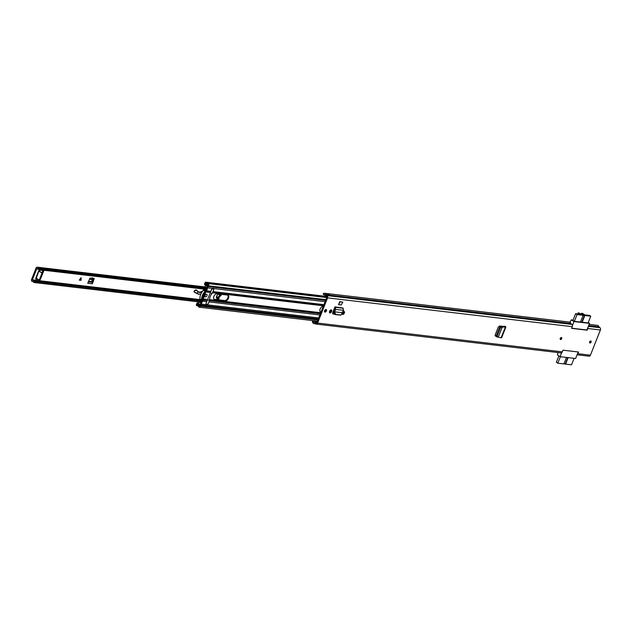 <?xml version="1.0" encoding="UTF-8"?>
<svg xmlns="http://www.w3.org/2000/svg" width="632" height="632" viewBox="0 0 632 632"><rect width="100%" height="100%" fill="white"/><g stroke="black" fill="none" stroke-linecap="round" stroke-linejoin="round"><path stroke-width="0.95" d="M561.398 337.52A1.114 0.695 -57.8 0 1 561.587 337.591A1.114 0.695 -57.8 0 1 561.666 338.76A1.114 0.695 -57.8 0 1 560.6 339.542A1.114 0.695 -57.8 0 1 560.402 339.471A1.114 0.695 -57.8 0 1 560.323 338.302A1.114 0.695 -57.8 0 1 561.398 337.52A1.114 0.695 122.2 0 1 561.437 338.436A1.114 0.695 122.2 0 1 560.276 339.352M589.98 342.994A1.114 0.695 -57.8 0 1 589.782 342.931A1.114 0.695 -57.8 0 1 589.711 341.754A1.114 0.695 -57.8 0 1 590.778 340.98A1.114 0.695 -57.8 0 1 590.967 341.051A1.114 0.695 -57.8 0 1 591.046 342.22A1.114 0.695 -57.8 0 1 589.98 342.994M338.539 304.671L341.225 304.987L342.82 302.135L340.135 301.82L338.539 304.671L339.755 301.59L340.135 301.82M342.82 302.135L339.755 301.59M342.473 312.603L342.307 313.006A1.462 0.916 122.2 0 0 342.497 314.357A1.462 0.916 122.2 0 0 344.243 313.235L344.401 312.832A1.462 0.916 122.2 0 0 344.211 311.481A1.462 0.916 122.2 0 0 343.958 311.394A1.462 0.916 122.2 0 0 342.473 312.603M329.707 311.102L329.548 311.505A1.462 0.916 122.2 0 0 329.738 312.856A1.462 0.916 122.2 0 0 331.484 311.734L331.642 311.331A1.462 0.916 122.2 0 0 331.452 309.98A1.462 0.916 122.2 0 0 331.2 309.893A1.462 0.916 122.2 0 0 329.707 311.102M325.006 312.113A1.43 0.893 -57.8 0 1 324.753 312.026A1.43 0.893 -57.8 0 1 324.658 310.525A1.43 0.893 -57.8 0 1 326.025 309.522A1.43 0.893 -57.8 0 1 326.278 309.609A1.43 0.893 -57.8 0 1 326.373 311.118A1.43 0.893 -57.8 0 1 325.006 312.113M334.96 306.875L342.844 307.966L334.96 306.875L332.748 312.477A1.564 0.98 122.2 0 0 332.945 313.922A1.564 0.98 122.2 0 0 333.222 314.017L334.194 314.136M497.242 335.987L496.317 335.505L496.333 336.587L497.36 337.093L497.242 335.987L500.339 328.174L501.358 326.989L505.403 327.068L505.537 326.602L499.549 326.017L498.285 327.076L495.204 334.865L495.393 336.05M496.167 336.232L495.259 335.94M589.119 324.39L597.453 325.377A2.702 2.014 96.7 0 1 599.002 326.823A0.632 0.474 -83.3 0 0 599.176 327.084L599.966 327.708A1.778 1.327 96.7 0 1 600.4 329.991L587.807 328.506L587.144 330.188L571.612 328.356L572.276 326.681L327.566 297.885L317.596 323.063A1.778 1.327 96.7 0 1 316.213 324.098A1.778 1.327 96.7 0 1 315.889 323.995L315.012 323.576A0.632 0.474 -83.3 0 0 314.744 323.552A2.702 2.014 96.7 0 1 314.088 323.616A2.702 2.014 96.7 0 1 312.382 321.096L314.918 321.222A1.556 1.161 96.7 0 0 315.092 322.036A1.556 1.161 96.7 0 0 315.392 322.446M316.213 324.098L560.924 352.893A1.778 1.327 96.7 0 0 562.306 351.866L562.97 350.183L578.501 352.008L577.838 353.691A1.778 1.327 -83.3 0 1 577.19 354.528M600.4 329.991L590.43 355.176A1.778 1.327 96.7 0 1 589.048 356.203L577.087 354.789M325.804 309.53A1.43 0.893 -57.8 0 1 325.52 310.825A1.43 0.893 -57.8 0 1 324.477 311.631M342.22 313.962A1.462 0.916 122.2 0 0 343.484 312.761L343.65 312.358A1.462 0.916 122.2 0 0 343.737 311.402M329.462 312.461A1.462 0.916 122.2 0 0 330.726 311.26L330.884 310.857A1.462 0.916 122.2 0 0 330.978 309.901M332.669 313.567L333.941 313.717L332.669 313.559M496.199 335.908L495.125 335.695M325.211 294.899L323.655 294.717A1.556 1.161 96.7 0 1 324.485 294.401A1.556 1.161 96.7 0 1 325.377 295.239A1.778 1.327 -83.3 0 0 325.859 295.966L326.657 296.59A0.632 0.474 96.7 0 1 326.807 297.411L316.837 322.589A0.632 0.474 96.7 0 1 316.229 322.928L315.36 322.502A1.778 1.327 -83.3 0 0 315.028 322.407A1.778 1.327 -83.3 0 0 314.602 322.446A1.556 1.161 96.7 0 1 314.223 322.486A1.556 1.161 96.7 0 1 313.235 321.024M326.886 293.659L327.416 293.698A2.702 2.014 96.7 0 1 327.976 293.667A2.702 2.014 96.7 0 1 329.462 294.962L327.787 294.765A2.702 2.014 -83.3 0 0 326.294 293.461L324.619 293.264A2.702 2.014 96.7 0 0 323.181 293.809L323.655 294.717M327.976 293.667L569.329 322.067A2.702 2.014 96.7 0 1 570.878 323.513A0.632 0.474 -83.3 0 0 571.052 323.774L571.841 324.398A1.778 1.327 96.7 0 1 572.276 326.681M324.619 293.264A2.702 2.014 96.7 0 1 326.159 294.717A0.632 0.474 -83.3 0 0 326.333 294.978L327.131 295.602A1.778 1.327 96.7 0 1 327.566 297.885M587.807 328.506A1.778 1.327 -83.3 0 0 587.95 327.352M316.829 322.62L316.758 322.604A1.778 1.327 -83.3 0 0 316.711 322.604L315.028 322.407M326.223 296.685L326.357 296.708A1.272 0.948 96.7 0 0 326.72 296.661A1.264 0.948 96.7 0 1 326.009 296.59L325.717 296.408A1.264 0.948 96.7 0 1 325.259 294.978M316.553 321.04A1.264 0.948 96.7 0 1 316.766 322.573L316.758 322.604M342.188 312.658L334.565 311.845L342.188 312.658L343.539 310.328L335.711 309.411L335 307.041L334.549 308.053A1.272 0.948 96.7 0 1 334.51 308.021M343.539 310.328L342.844 307.966M334.597 312.722L333.743 312.816L333.704 311.932L334.565 311.845L335.639 314.396L341.106 315.044L342.141 312.737M333.743 312.816L334.786 314.491L340.498 315.115M333.704 311.932L333.87 311.142L334.557 311.758L335.711 309.411L335.023 308.787L333.87 311.142M334.549 308.053L335.023 308.787M501.279 337.362L505.403 327.068L504.36 326.231M505.134 326.333L504.739 326.278M505.403 327.068L505.537 326.602L504.747 326.491M501.152 337.796L498.277 337.14L502.361 326.823L501.571 326.333L504.707 326.602M502.361 326.823L501.571 326.333M501.358 326.989L500.433 326.507L501.508 326.333M500.433 326.507L499.414 327.692L496.317 335.505M498.245 337.117L497.36 337.093M316.205 322.541L316.308 322.288A0.569 0.427 96.7 0 0 316.134 321.53L315.842 321.348A0.569 0.427 96.7 0 0 315.265 321.625L315.147 321.909A1.019 0.758 96.7 0 1 315.092 322.036M561.658 352.703L560.086 356.677L557.408 354.987L558.017 352.545M572.955 320.353L574.33 321.333L588.131 322.928M588.266 322.589L589.522 323.379L586.899 329.999L571.676 328.206M560.086 356.677L575.618 358.502L578.201 351.977M569.898 322.249L571.312 319.863L573.066 320.068M589.522 323.379L573.99 321.554L571.312 319.863M573.99 321.554L572.418 325.527M560.387 356.709L557.819 363.203L563.902 363.921L566.477 357.428M568.152 357.625L565.585 364.119L571.541 364.814L574.117 358.328M565.585 364.119L563.973 363.755M557.819 363.203L556.35 362.278L558.87 355.911M565.253 363.906L567.757 357.578M582.435 314.689L582.68 314.072L583.486 314.744L580.903 314.025L578.841 312.911L580.634 314.38L575.594 313.677L577.063 314.602L574.393 321.34M588.116 322.952L590.786 316.221L584.829 315.518L582.159 322.257M580.476 322.059L583.146 315.321L577.063 314.602M572.916 320.44L575.594 313.677M590.786 316.221L589.53 315.423L584.829 314.87L582.38 313.33L581.63 313.267L581.25 314.223M581.314 314.254L581.63 313.267M581.677 313.33L582.459 313.938L582.191 314.61M583.146 315.321L584.829 315.518M581.756 322.209L584.489 315.305M577.703 314.033L578.177 312.832M560.181 338.713A0.711 0.45 122.2 0 0 560.813 337.717M589.561 342.173A0.711 0.45 122.2 0 0 590.193 341.169M206.008 289.314L38.955 269.659A0.632 0.474 -83.3 0 0 39.453 268.829L39.374 268.442A1.556 1.161 96.7 0 1 38.907 268.513A1.556 1.161 96.7 0 1 38.078 267.842A1.525 1.138 -83.3 0 0 36.087 268.063L31.6 279.399A1.525 1.138 -83.3 0 0 32.659 281.54A1.556 1.161 96.7 0 1 32.888 281.532A1.556 1.161 96.7 0 1 33.812 282.488L34.104 282.33A0.632 0.474 -83.3 0 0 34.333 281.335L201.332 300.982M37.47 278.981L35.771 278.775M38.576 271.144L35.842 278.056L36.261 278.214L39.16 270.22L43.474 270.425A0.632 0.395 -57.8 0 1 43.663 271.057L42.913 270.575L42.02 272.827M92.951 277.993L93.244 278.925L91.996 282.299L91.616 281.643L92.604 278.799L92.13 277.843M92.446 281.169L93.196 281.643L94.168 278.522L90.06 278.041L87.722 283.27L92.343 283.815A1.145 0.853 -83.3 0 0 92.035 282.33L91.996 282.299M93.196 281.643L92.343 283.815M38.955 269.659A2.702 2.014 96.7 0 1 38.773 269.651A2.702 2.014 96.7 0 1 37.335 268.482L36.838 268.537L32.351 279.873L32.619 280.411A2.702 2.014 96.7 0 1 33.022 280.403A2.702 2.014 96.7 0 1 34.333 281.335M43.663 271.057L40.472 279.115A0.632 0.395 -57.8 0 1 40.29 279.407M38.228 279.455L35.779 279.154L36.04 278.112M79.237 280.118L81.125 277.748L81.046 280.332L79.237 280.118M200.929 302.151L33.812 282.488M206.482 288.105L39.374 268.442M38.994 271.302L42.304 273L38.868 270.962M42.304 273A0.632 0.474 96.7 0 1 42.494 273.846L40.219 279.605A0.632 0.474 96.7 0 1 39.721 279.968L38.971 279.881A0.632 0.474 -83.3 0 1 38.813 279.826L36.261 278.214M42.494 273.846L41.744 273.751L39.461 279.51L40.219 279.605M41.744 273.751A0.632 0.474 -83.3 0 0 41.546 272.913M38.971 279.881A0.632 0.474 -83.3 0 0 39.461 279.51M79.284 280.063L80.959 280.284L81.046 277.709M220.047 294.188L220.11 296.455C217.677 299.41 216.515 299.252 216.61 295.974L218.364 293.991M216.523 297.735L219.399 296.132L219.257 294.093M196.599 290.151A1.778 1.114 122.2 0 0 196.457 290.033A1.778 1.114 122.2 0 0 195.32 290.159L194.064 291.257L194.111 292A0.83 0.521 122.2 0 0 194.15 292.031L198.179 293.983L200.786 294.299M202.556 291.194A3.816 2.386 122.2 0 0 201.632 291.518A6.668 4.179 -57.8 0 1 198.187 291.889M194.49 290.696L194.111 292M197.152 290.862L197.824 291.771L197.192 290.665L195.549 290.459L197.192 290.665L196.457 290.033M197.84 291.755L201.703 292.466M197.824 291.771L197.145 293.453L194.372 291.96M213.956 296.179L213.521 298.241M214.722 299.386L217.969 299.173L221.034 294.307M217.969 299.173L215.172 299.442M219.138 294.077A2.22 1.39 -57.8 0 1 219.367 296.1A2.22 1.39 -57.8 0 1 216.476 297.585M227.741 295.112A3.239 2.03 -57.8 0 1 227.868 297.862A3.239 2.03 -57.8 0 1 224.565 300.548L214.153 299.323A3.239 2.03 -57.8 0 1 213.932 299.276M228.492 298.257A3.239 2.03 -57.8 0 1 225.19 300.943L214.785 299.718A3.239 2.03 -57.8 0 1 214.216 299.521A3.239 2.03 -57.8 0 1 213.995 296.108A3.239 2.03 -57.8 0 1 217.108 293.841L227.52 295.065A3.239 2.03 -57.8 0 1 228.081 295.262A3.239 2.03 -57.8 0 1 228.492 298.257M205.092 295.5A1.43 0.893 -57.8 0 1 206.798 294.401A1.43 0.893 -57.8 0 1 206.98 295.721A1.43 0.893 -57.8 0 1 205.274 296.819A1.43 0.893 -57.8 0 1 205.092 295.5A1.43 0.893 -57.8 0 1 206.798 294.401A1.43 0.893 -57.8 0 1 206.98 295.721A1.43 0.893 -57.8 0 1 205.274 296.819A1.43 0.893 -57.8 0 1 205.092 295.5M203.275 294.954A10.736 6.731 -57.8 0 1 203.267 294.962A10.736 6.731 -57.8 0 1 202.943 295.729M203.97 295.176A10.736 6.731 -57.8 0 1 203.899 295.357A10.736 6.731 -57.8 0 1 203.575 296.124M212.802 291.96A1.272 0.948 -83.3 0 0 213.008 291.597L213.719 289.812A1.619 1.019 122.2 0 0 213.742 288.563L213.498 288.31M209.034 301.48A1.272 0.948 96.7 0 1 208.931 301.899L208.22 303.692A1.619 1.019 -57.8 0 1 207.296 304.837L206.056 304.687A1.619 1.019 -57.8 0 1 206.079 303.439L206.79 301.646L202.485 301.14L201.308 304.126A1.588 1.185 96.7 0 1 200.067 305.051L199.475 304.995A2.544 1.896 96.7 0 1 198.835 305.066A2.544 1.896 96.7 0 1 197.5 304.008L197.192 304.798A2.544 1.896 96.7 0 1 197.729 304.758A2.544 1.896 96.7 0 1 199.159 306.062L200.494 306.149A1.414 1.059 96.7 0 1 198.511 306.52A1.588 1.185 96.7 0 0 197.619 305.706A1.588 1.185 96.7 0 0 197.287 305.73A1.209 0.901 -83.3 0 1 196.742 305.643L196.568 305.54A0.632 0.474 -83.3 0 1 196.378 304.695L196.947 303.265A0.632 0.474 -83.3 0 1 197.587 302.949L197.761 303.052A1.209 0.901 -83.3 0 1 198.108 303.455A1.588 1.185 96.7 0 0 198.946 304.118A1.588 1.185 96.7 0 0 199.349 304.079A1.335 0.995 -83.3 0 1 199.68 304.039A1.335 0.995 -83.3 0 0 199.68 304.039L200.186 304.103A0.632 0.474 96.7 0 0 200.676 303.731L201.813 300.342M204.934 284.929L205.7 283.31A2.544 1.896 -83.3 0 0 207.122 284.582A2.544 1.896 -83.3 0 0 207.683 284.534L207.549 285.996L208.094 286.565L208.536 285.83A1.414 1.059 -83.3 0 0 207.58 283.602A1.588 1.185 -83.3 0 1 207.233 283.634A1.588 1.185 -83.3 0 1 206.348 282.844A1.209 0.901 96.7 0 0 205.961 282.346L205.795 282.235A0.632 0.474 96.7 0 0 205.147 282.551L204.578 283.981A0.632 0.474 96.7 0 0 204.768 284.819L204.934 284.929A1.209 0.901 96.7 0 0 205.4 285.04A1.588 1.185 -83.3 0 1 205.621 285.04A1.588 1.185 -83.3 0 1 206.538 285.917A1.335 0.995 96.7 0 0 206.719 286.28L207.051 286.738A0.632 0.474 -83.3 0 1 207.122 287.457L205.937 290.443L205.092 290.712M205.708 291.581L205.748 291.573A1.272 0.948 -83.3 0 0 206.561 290.839L207.746 287.86A1.588 1.185 -83.3 0 0 207.588 286.059L207.201 285.49A2.544 1.896 -83.3 0 0 205.732 284.092A2.544 1.896 -83.3 0 0 205.384 284.092L205.345 284.092M202.445 299.845L202.461 299.884A1.272 0.948 96.7 0 1 202.485 301.14M325.125 301.669L212.502 288.413A1.619 1.019 122.2 0 0 211.578 289.559L210.867 291.352L206.561 290.839M318.228 319.081L200.692 305.256L318.275 318.963L200.067 305.051L200.186 304.103M325.63 300.39L208.094 286.565M199.475 304.995L200.004 305.058L199.807 305.935M200.692 305.256L200.494 306.149L317.88 319.958M321.08 311.868L320.464 311.797A3.207 2.014 -57.8 0 1 320.25 311.758M333.822 313.369L332.606 313.227M320.961 312.176A3.207 2.014 -57.8 0 1 320.535 312.003A3.207 2.014 -57.8 0 1 320.274 308.708A3.207 2.014 -57.8 0 1 323.26 306.37M201.537 300.058A9.046 5.672 -57.8 0 1 205.045 291.186L205.7 291.289L204.871 295.808L202.169 300.153L200.312 299.284M208.22 303.692L209.548 300.192A7.868 5.878 96.7 0 1 212.281 293.28L210.14 293.027L211.515 289.551L213.324 288.232M213.166 288.208L213.655 289.804L212.281 293.28M206.016 285.016L204.863 286.652L206.53 287.615L205.526 289.796M203.67 294.986L204.887 294.97L204.255 296.582L202.643 295.539M204.065 290.254L203.417 290.159A9.046 5.672 122.2 0 0 199.902 299.023M200.676 299.402L201.308 301.188L200.684 302.768L199.996 302.578L200.723 302.665M205.045 291.186L203.417 290.159M203.393 290.183L203.362 289.014M204.42 292.363L205.337 292.94L204.894 293.912L203.867 293.272M205.337 292.94L204.902 291.85M202.461 296.021L202.943 296.329L202.351 296.353L202.983 294.741L203.599 295.152L204.65 292.071M201.861 298.786L202.595 299.252L201.837 299.157L203.22 296.116L202.572 295.713M203.085 296.455L203.125 298.525L202.595 299.252L201.837 299.157M204.183 289.116L205.558 289.788M209.548 300.192L207.407 299.939L210.14 293.027M208.165 303.684L206.23 304.924L206.024 303.431L207.407 299.939M198.946 301.914L199.996 302.578M202.351 296.353L202.761 296.55L202.366 296.297M203.235 294.488L203.512 294.899L203.07 294.615M204.018 295.207L204.894 293.912M204.476 294.773L204.887 294.97L204.515 294.733M203.67 296.211L204.255 296.582L203.725 296.661M203.433 296.677L203.638 296.163M198.843 301.851L198.503 304M203.796 294.417L204.223 294.686M562.306 351.866L317.596 323.063M590.43 355.176L577.838 353.691M570.878 323.513L326.159 294.717M599.002 326.823L588.645 325.606M571.052 323.774L326.333 294.978L325.859 295.966M599.176 327.084L588.55 325.836M571.841 324.398L327.131 295.602L326.657 296.59M599.966 327.708L588.353 326.341M316.466 322.952L315.889 323.995M316.798 322.668L315.36 322.502L315.012 323.576M326.791 296.764L326.357 296.708A1.272 0.948 96.7 0 1 326.294 296.7M316.814 322.581A1.272 0.948 -83.3 0 0 316.6 321.04M330.884 310.857L331.642 311.331M330.726 311.26L331.484 311.734M343.65 312.358L344.401 312.832M343.484 312.761L344.243 313.235M333.222 314.017L332.74 313.717M335.639 314.396L334.786 314.491M343.247 308.25L335.395 307.326L334.944 308.337M500.339 328.174L499.414 327.692M497.171 336.998L496.436 336.611M316.363 322.036L315.155 321.893M315.273 321.601L316.3 321.728M327.676 294.528A1.019 0.758 -83.3 0 0 327.416 293.698M329.462 294.962L328.995 294.844M329.027 294.86L329.462 295.049M327.313 293.714A0.956 0.711 96.7 0 1 327.589 294.37M561.082 337.567A0.877 0.545 -57.8 0 1 560.165 339.021M560.165 338.839A0.711 0.45 122.2 0 0 560.916 337.646L560.979 337.678M589.656 342.805A1.114 0.695 122.2 0 0 590.817 341.888A1.114 0.695 122.2 0 0 590.802 340.988M590.462 341.027A0.877 0.545 -57.8 0 1 589.545 342.481M589.545 342.299A0.711 0.45 122.2 0 0 590.296 341.106L590.359 341.13M200.62 299.671L32.351 279.873M37.399 268.608L36.838 268.537M201 301.97L34.104 282.33M39.453 268.829L206.34 288.469M206.553 287.663L38.078 267.842M33.117 281.596L32.659 281.54M92.035 282.33L88.267 281.888M91.687 282.077L88.346 281.69M93.244 278.925L94.113 279.083M91.616 281.643L88.512 281.28M92.572 279.463L89.46 279.091M92.541 279.605L89.396 279.233M80.612 278.388L79.774 280.047M79.964 280.063L81.03 277.969M218.016 294.196A2.481 1.556 -57.8 0 1 218.411 293.998M219.699 294.149A2.481 1.556 -57.8 0 1 219.857 296.361A2.481 1.556 -57.8 0 1 216.918 298.233A2.481 1.556 -57.8 0 1 216.389 296.779M219.596 294.133A2.481 1.556 -57.8 0 1 219.652 296.226A2.481 1.556 -57.8 0 1 216.816 298.162M221.113 294.315A3.365 2.109 -57.8 0 1 221.161 295.484M213.821 296.479A1.43 0.893 -57.8 0 1 213.719 297.427A1.43 0.893 -57.8 0 1 213.513 297.822M195.32 290.159L194.648 290.594M201.632 291.518L202.114 291.818M201.948 292.071A6.668 4.179 -57.8 0 1 198.488 292.11A6.668 4.179 -57.8 0 1 197.879 291.589M219.083 298.778A3.365 2.109 -57.8 0 1 217.922 299.26M198.969 294.315L197.958 294.07A5.08 3.184 -57.8 0 0 198.859 294.307L199.048 294.212M195.549 290.459L194.585 290.894M225.19 300.943L224.565 300.548M323.94 304.656L213.008 291.597M318.678 317.943L207.296 304.837M319.863 314.957L208.931 301.899M325.922 299.639L208.536 285.83L207.991 285.261M326.863 297.024L206.348 282.844M207.81 285.561L207.201 285.49M197.935 305.809L197.287 305.73M325.764 296.44L205.961 282.346M325.622 296.337L205.795 282.235M206.767 300.39L202.208 300.113M206.056 304.687L201.308 304.126M206.372 299.268L203.188 298.897M206.38 299.584L202.975 299.181M210.053 292.079L205.748 291.573L205.732 290.633M212.502 288.413L207.746 287.86M209.105 292.355L205.708 291.96M209.31 292.174L205.716 291.755M198.077 303.084L197.46 303.952L197.587 302.949L198.077 303.005M199.57 304.987L199.688 304.039M207.612 286.067L207.051 286.738M207.754 285.656L206.719 286.28M205.321 284.092L204.768 284.819M199.728 306.125L199.159 306.062M320.337 313.756L209.35 300.69M320.622 313.03L209.548 299.955M320.748 312.729L209.555 299.639M323.623 305.446L212.636 292.387M323.56 305.619L212.565 292.561M323.481 305.817L212.486 292.758M214.785 299.718L214.153 299.323M320.985 312.121L320.464 311.797M202.667 297.04L203.457 297.538M203.125 298.525L202.058 297.854M315.431 323.774L314.088 323.616M501.626 337.749L505.877 326.997M560.213 338.886L560.165 338.27M589.601 342.339L589.553 341.73M205.353 286.96L37.272 267.186M33.204 281.635L32.429 281.54M206 289.33L38.773 269.651M200.755 300.137L33.022 280.403M218.498 294.006L216.665 295.966L216.918 298.233M198.488 292.11L196.805 290.254M215.291 299.45L217.858 299.292L221.145 294.315M196.939 293.548L194.19 292.055M326.744 297.569L207.896 283.578M208.007 284.684L207.122 284.582M206.245 284.155L205.732 284.092M325.575 296.297L205.645 282.18M317.414 321.143L199.309 307.239M198.029 305.864L197.034 305.746M198.077 302.973L197.445 302.894M198.164 304.814L197.729 304.758M199.973 305.201L198.835 305.066M318.275 318.955L200.067 305.051M201.663 300.311L200.028 299.276M205.574 291.012L203.939 289.985"/></g></svg>
